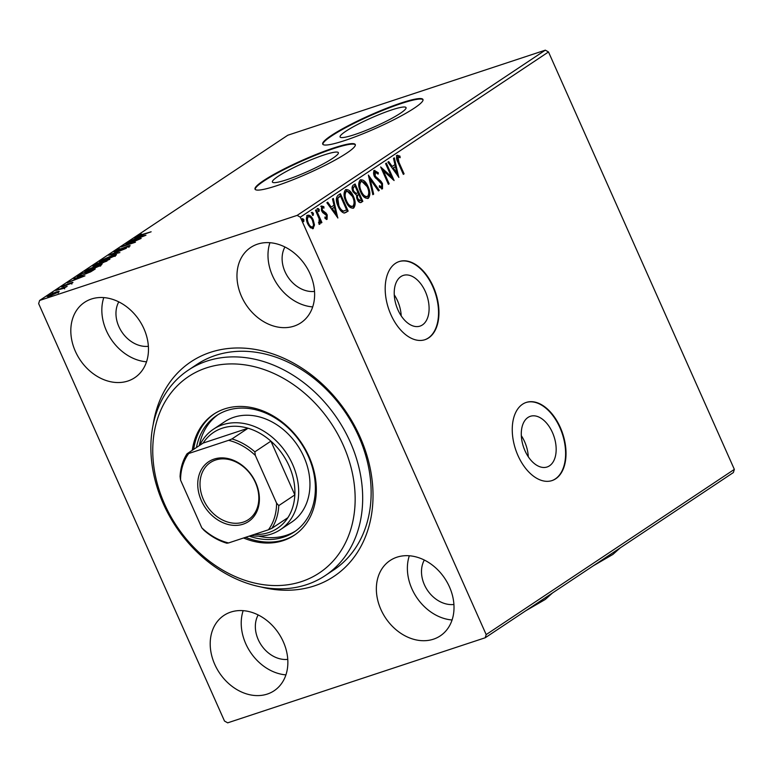 <?xml version="1.0" encoding="UTF-8"?>
<svg xmlns="http://www.w3.org/2000/svg" width="773" height="773" viewBox="0 0 773 773"><rect width="100%" height="100%" fill="white"/><g stroke="black" fill="none" stroke-linecap="round" stroke-linejoin="round"><path stroke-width="1.16" d="M400.887 276.589A26.688 16.107 71.7 0 0 397.1 307.876A26.688 16.107 71.7 0 0 420.029 326.109A26.688 16.107 71.7 0 0 422.416 324.94A26.688 16.107 71.7 0 0 426.213 293.643A26.688 16.107 71.7 0 0 403.284 275.42A26.688 16.107 71.7 0 0 400.887 276.589M527.959 417.468A26.688 16.107 71.7 0 0 524.162 448.755A26.688 16.107 71.7 0 0 547.1 466.989A26.688 16.107 71.7 0 0 549.487 465.819A26.688 16.107 71.7 0 0 553.284 434.523A26.688 16.107 71.7 0 0 530.355 416.299A26.688 16.107 71.7 0 0 527.959 417.468M522.548 404.231A41.153 24.833 71.7 0 0 516.693 452.476A41.153 24.833 71.7 0 0 552.048 480.574A41.153 24.833 71.7 0 0 555.729 478.777A41.153 24.833 71.7 0 0 561.585 430.532A41.153 24.833 71.7 0 0 526.229 402.433A41.153 24.833 71.7 0 0 522.548 404.231M551.835 480.642A41.153 24.833 71.7 0 0 555.314 478.912A41.153 24.833 71.7 0 0 561.227 430.841A41.153 24.833 71.7 0 0 526.027 402.501M395.476 263.351A41.153 24.833 71.7 0 0 389.631 311.596A41.153 24.833 71.7 0 0 424.976 339.695A41.153 24.833 71.7 0 0 428.667 337.898A41.153 24.833 71.7 0 0 434.513 289.653A41.153 24.833 71.7 0 0 399.158 261.554A41.153 24.833 71.7 0 0 395.476 263.351M424.764 339.762A41.153 24.833 71.7 0 0 428.252 338.033A41.153 24.833 71.7 0 0 434.165 289.962A41.153 24.833 71.7 0 0 398.955 261.622M153.093 425.082A128.936 101.418 56.3 0 1 210.42 352.333A128.936 101.418 56.3 0 1 360.025 436.861A128.936 101.418 56.3 0 1 314.408 585.886A128.936 101.418 56.3 0 1 260.859 586.949M325.182 575.624L333.646 569.991A123.448 97.098 -123.7 0 0 352.875 424.648A123.448 97.098 -123.7 0 0 215.454 355.425A123.448 97.098 -123.7 0 0 196.825 364.479L188.361 370.112A123.448 97.098 56.3 0 1 206.99 361.059A123.448 97.098 56.3 0 1 344.41 430.281A123.448 97.098 56.3 0 1 325.182 575.624A123.448 97.098 56.3 0 1 306.552 584.678A123.448 97.098 56.3 0 1 169.132 515.446A123.448 97.098 56.3 0 1 188.361 370.112M391.621 109.94A36.099 4.715 -24 0 0 356.759 124.926A36.099 4.715 -24 0 0 340.081 136.976A36.099 4.715 -24 0 0 354.507 134.647A36.099 4.715 -24 0 0 389.37 119.66A36.099 4.715 -24 0 0 406.047 107.611A36.099 4.715 -24 0 0 391.621 109.94M323.935 154.996A36.099 4.715 -24 0 0 289.073 169.992A36.099 4.715 -24 0 0 272.405 182.042A36.099 4.715 -24 0 0 286.822 179.713A36.099 4.715 -24 0 0 321.684 164.717A36.099 4.715 -24 0 0 338.361 152.668A36.099 4.715 -24 0 0 323.935 154.996M333.366 148.087A54.864 7.16 -24 0 0 280.377 170.862A54.864 7.16 -24 0 0 255.042 189.172A54.864 7.16 -24 0 0 276.956 185.636A54.864 7.16 -24 0 0 329.945 162.852A54.864 7.16 -24 0 0 355.28 144.541A54.864 7.16 -24 0 0 333.366 148.087M355.358 144.802A54.864 7.16 -24 0 0 333.588 148.58A54.864 7.16 -24 0 0 281.44 170.92A54.864 7.16 -24 0 0 255.187 189.404M401.042 103.022A54.864 7.16 -24 0 0 348.063 125.796A54.864 7.16 -24 0 0 322.718 144.116A54.864 7.16 -24 0 0 344.642 140.57A54.864 7.16 -24 0 0 397.622 117.796A54.864 7.16 -24 0 0 422.966 99.485A54.864 7.16 -24 0 0 401.042 103.022M423.044 99.746A54.864 7.16 -24 0 0 401.264 103.524A54.864 7.16 -24 0 0 349.116 125.864A54.864 7.16 -24 0 0 322.872 144.348M91.398 299.025A45.259 35.606 -123.7 0 0 84.566 302.34A45.259 35.606 -123.7 0 0 77.513 355.638A45.259 35.606 -123.7 0 0 127.903 381.021A45.259 35.606 -123.7 0 0 134.734 377.697A45.259 35.606 -123.7 0 0 141.778 324.409A45.259 35.606 -123.7 0 0 91.398 299.025M103.785 297.586A45.259 35.606 -123.7 0 0 146.532 361.803M230.779 612.09A45.259 35.606 -123.7 0 0 223.948 615.405A45.259 35.606 -123.7 0 0 216.904 668.703A45.259 35.606 -123.7 0 0 267.284 694.077A45.259 35.606 -123.7 0 0 274.115 690.762A45.259 35.606 -123.7 0 0 281.169 637.474A45.259 35.606 -123.7 0 0 230.779 612.09M243.166 610.651A45.259 35.606 -123.7 0 0 285.913 674.868M396.926 557.198A45.259 35.606 -123.7 0 0 390.094 560.522A45.259 35.606 -123.7 0 0 383.05 613.81A45.259 35.606 -123.7 0 0 433.431 639.194A45.259 35.606 -123.7 0 0 440.262 635.879A45.259 35.606 -123.7 0 0 447.316 582.581A45.259 35.606 -123.7 0 0 396.926 557.198M409.323 555.768A45.259 35.606 -123.7 0 0 452.07 619.975M257.544 244.142A45.259 35.606 -123.7 0 0 250.713 247.457A45.259 35.606 -123.7 0 0 243.659 300.745A45.259 35.606 -123.7 0 0 294.049 326.129A45.259 35.606 -123.7 0 0 300.881 322.814A45.259 35.606 -123.7 0 0 307.934 269.526A45.259 35.606 -123.7 0 0 257.544 244.142M269.932 242.703A45.259 35.606 -123.7 0 0 312.679 306.91M284.937 246.983A28.804 22.659 -123.7 0 0 287.962 277.043A28.804 22.659 -123.7 0 0 314.524 291.421M424.319 560.048A28.804 22.659 -123.7 0 0 427.343 590.099A28.804 22.659 -123.7 0 0 453.906 604.486M258.172 614.931A28.804 22.659 -123.7 0 0 261.197 644.991A28.804 22.659 -123.7 0 0 287.759 659.369M118.791 301.866A28.804 22.659 -123.7 0 0 121.815 331.926A28.804 22.659 -123.7 0 0 148.377 346.304M224.499 721.045L38.65 303.625L39.616 300.455L297.151 215.377L545.323 50.158L548.501 51.955L734.35 469.375L733.384 472.545L485.212 637.764L227.677 722.842L224.499 721.045M306.707 215.59C308.92 215.097 310.823 216.653 312.408 220.276L313.674 225.272L312.563 228.74L313.394 228.47L310.417 227.735L307.673 223.706C306.05 220.121 306.002 217.319 307.538 215.309C309.751 214.817 311.654 216.382 313.239 220.005L314.505 225.001L312.988 228.673M316.244 209.802L321.906 222.518L321.143 223.02L320.312 221.155L319.925 224.122L319.152 224.073L318.911 222.479L319.21 219.02L315.49 210.314L316.244 209.802M319.693 224.199L319.152 224.073M326.873 219.368L324.998 218.401L324.95 217.02L326.525 217.706L326.496 215.512L322.699 212.527L321.578 210.729L321.549 205.985L323.877 206.671L323.964 208.14L322.322 207.493L322.312 210.159L326.109 213.145L327.23 214.942L327.066 219.329M324.979 217.928L326.525 217.706M321.79 207.666L322.476 207.425L321.491 207.773L321.481 210.43L322.312 210.159M338.12 195.24L340.42 193.714L348.159 211.106L344.033 213.039C341.56 212.15 339.589 209.879 338.12 206.236C335.772 201.289 335.772 197.627 338.12 195.24M354.363 184.428L362.006 201.608L360.614 202.536L361.445 202.265C359.88 203.135 358.479 202.197 357.252 199.473L356.527 195.154L352.99 191.743C351.725 188.863 351.763 186.699 353.126 185.259L355.097 183.945L362.837 201.338L360.807 202.584M368.383 175.094L379.292 190.38L378.461 190.931L370.19 179.336L373.659 194.129L372.837 194.68L368.383 175.094M385.592 163.634L386.355 163.132L394.095 180.524L383.389 170.843L389.157 183.81L388.404 184.322L380.654 166.929L391.351 176.582L385.592 163.634M397.196 155.334L399.95 156.098L400.163 157.692L397.998 157.112L398.936 162.301L404.095 173.867L403.332 174.379L398.105 162.63C396.394 159.673 396.095 157.248 397.196 155.334L397.486 155.199M398.607 157.035L397.167 157.392L398.105 162.572L403.264 174.147L404.095 173.867M548.501 51.955L300.33 217.174L486.178 634.594L734.35 469.375M398.907 177.326L387.872 162.127L388.693 161.576L392.191 166.475L394.964 164.63L393.496 158.378L394.327 157.827L398.752 177.375M374.441 170.485L378.355 172.804L378.132 174.099L375.291 172.234L375.224 176.099L380.925 181.182L382.49 183.568L382.529 188.805L379.311 187.124L379.437 185.665L381.746 187.008L381.765 184.148L374.451 176.582C373.311 173.964 373.301 171.925 374.441 170.485L374.741 170.34M374.799 172.389L375.475 172.147L374.461 172.505L374.393 176.37L375.224 176.099M379.35 186.689L380.741 187.366L381.746 187.008M360.353 179.877L367.214 186.766C369.475 191.694 369.6 195.598 367.571 198.487L368.402 198.207C365.31 198.883 362.672 196.69 360.489 191.636C358.228 186.699 358.131 182.815 360.199 179.964C363.262 179.346 365.871 181.52 368.045 186.496C370.306 191.424 370.431 195.327 368.402 198.207L367.813 198.497M360.199 179.964L360.749 179.694M345.676 189.646L352.536 196.545C354.797 201.463 354.913 205.376 352.894 208.256L353.715 207.985C350.633 208.652 347.995 206.459 345.811 201.405C343.55 196.477 343.454 192.583 345.521 189.743C348.584 189.114 351.193 191.298 353.367 196.265C355.628 201.193 355.744 205.096 353.715 207.985L353.135 208.275M345.521 189.743L346.072 189.472M337.907 217.928L326.873 202.729L327.704 202.178L331.202 207.077L333.975 205.232L332.506 198.98L333.327 198.429L337.762 217.986M319.017 211.367L317.935 210.275L317.916 208.401L319.201 209.435L319.104 211.348M313.191 215.242L312.108 214.15L312.099 212.275L313.374 213.309L313.278 215.223M303.702 221.561L302.62 220.469L302.61 218.595L303.886 219.629L303.789 221.542M59.183 291.711L50.4 295.75C47.366 296.755 46.467 296.745 47.713 295.701L55.965 292.039L58.999 291.286L58.709 292.068M46.998 296.407L47.713 295.701L48.023 296.407M64.14 288.252L55.743 290.416L67.125 286.397L63.521 288.358L64.227 287.885L64.671 288.88M72.575 282.841L63.183 286.435C61.463 286.996 60.98 286.986 61.714 286.377L71.232 282.792C72.807 282.271 73.251 282.28 72.575 282.841L72.962 282.464M71.319 283.517L70.527 283.285M61.299 286.793L61.898 286.793M63.106 285.894L63.975 286.155M78.382 275.343L80.672 273.816L95.214 269.014L90.847 271.748L81.687 275.526L77.078 276.502L78.382 275.343L79.049 276.183M95.35 264.047L109.892 259.245L95.176 265.545C92.789 266.337 92.19 266.27 93.378 265.361L95.523 264.434M92.692 266.028L93.378 265.361L93.659 265.989M108.635 255.196L126.337 248.288L112.085 254.085L119.883 252.587L108.664 255.254M125.844 243.746L141.15 238.432L125.371 245.302L135.449 242.229L120.917 247.031L136.666 240.171L125.844 243.746M138.773 235.514L151.141 231.784L140.57 235.523C137.623 236.606 136.531 236.76 137.275 236.007L141.556 234.103L138.773 235.514L138.985 236.751M136.773 236.499L137.488 236.47M39.616 300.455L287.788 135.236L545.323 50.158M145.952 235.234L128.125 242.229L137.401 237.62L134.579 237.929L145.952 235.234M116.076 250.626L128.125 246.085C130.028 245.456 130.569 245.476 129.758 246.143L116.375 251.244C114.211 251.959 113.592 251.93 114.53 251.157L119.921 248.626L116.076 250.626L116.153 251.998M128.395 246.896L127.429 246.577M114.008 251.679L114.53 251.157L114.762 251.689M111.67 255.602L116.501 254.655L115.621 255.554L104.142 260.636L99.359 261.564L111.766 255.834M96.992 265.371C101.195 263.97 102.509 263.951 100.944 265.323L89.465 270.405L84.682 271.333L97.089 265.603M101.814 264.424L100.944 265.323M84.962 275.845L67.135 282.831L73.638 280.068L76.401 278.222L73.59 278.541L84.962 275.845M58.671 288.812L58.159 288.957M52.844 292.687L52.342 292.832M43.356 299.006L42.853 299.151M485.212 637.764L486.178 634.594M300.33 217.174L297.151 215.377M136.444 238.751L142.387 236.432L138.57 237.34L136.531 238.944M114.964 255.757L115.477 255.65M100.703 261.593L100.277 260.636M105.002 260.346L114.781 255.341L115.225 256.336M114.24 256.375L114.104 256.066C115.361 254.955 114.298 254.974 110.916 256.105L101.794 260.134L101.06 260.887L101.505 261.883M101.794 260.134C100.471 261.264 101.505 261.264 104.906 260.124M106.848 260.762L102.596 262.037C101.447 262.801 101.698 262.917 103.35 262.376L106.983 261.071M103.447 262.588L103.35 262.376C101.698 262.917 101.447 262.801 102.596 262.037M101.108 262.53L95.214 264.637C93.977 265.448 94.219 265.583 95.939 265.042L101.108 262.53L101.418 263.235M101.862 263.11L101.485 262.269M96.026 265.255L95.939 265.042C94.219 265.583 93.977 265.448 95.214 264.637M100.287 265.535L100.799 265.419M86.025 271.362L85.6 270.415M90.325 270.115L100.103 265.12L100.548 266.115M99.562 266.154L99.417 265.835C100.674 264.733 99.62 264.743 96.239 265.873L87.117 269.903L86.383 270.656L86.827 271.652M87.117 269.903C85.793 271.043 86.827 271.043 90.228 269.903M93.127 270.395L81.407 273.835L78.923 275.603L79.31 276.763M89.977 272.193L92.963 270.019M82.547 275.236L89.871 271.932M78.923 275.603L82.45 275.014M75.445 279.362L81.397 277.043L77.571 277.942L75.532 279.555M51.24 295.46L57.869 292.03L58.313 293.025M57.521 292.764L57.405 292.503C58.226 291.769 57.482 291.779 55.192 292.552L49.018 295.267L48.97 296.755M49.018 295.267C48.158 296.02 48.863 296.011 51.144 295.247M396.365 155.615L399.95 156.098M399.119 156.378L399.235 157.238M397.776 157.306L397.167 157.392L397.776 157.306M387.998 162.04L391.36 166.746L392.191 166.475M393.554 158.339L397.66 175.848M395.438 166.63L392.481 168.311L396.143 173.442L396.974 173.171L395.438 166.63L393.312 168.041L396.974 173.171M392.481 168.311L393.312 168.041M385.611 163.625L392.665 179.452M389.157 183.81L388.326 184.09L382.558 171.113L383.389 170.843M381.244 168.243L390.52 176.853L391.351 176.582M373.61 170.756L377.524 173.084L378.355 172.804M374.393 176.37L375.407 177.916L376.238 177.635M375.407 177.916L380.094 181.452L380.925 181.182M380.094 181.452L381.659 183.839L382.49 183.568M381.659 183.839L381.698 189.076M380.741 187.366L381.418 187.124M368.663 176.94L378.461 190.66L379.292 190.38M373.659 194.129L372.828 194.4L369.359 179.616L370.19 179.336M367.214 186.766L368.045 186.496M360.189 182.003L361.435 181.52L360.189 182.003C358.508 184.293 358.585 187.424 360.421 191.404C362.151 195.414 364.257 197.183 366.74 196.728M361.252 191.134C362.981 195.134 365.088 196.912 367.571 196.448C369.204 194.11 369.108 190.97 367.291 187.008C365.561 183.027 363.474 181.269 361.02 181.732C359.339 184.022 359.416 187.153 361.252 191.134L360.421 191.404M366.373 196.912L367.571 196.448M362.006 201.608L362.837 201.338M355.493 193.83L358.005 192.699L355.126 186.235L354.266 186.805C353.039 187.578 352.865 189.056 353.754 191.24L356.324 193.55L355.493 193.83L352.923 191.511L353.754 191.24M355.126 186.235L353.435 187.085C352.208 187.858 352.044 189.337 352.923 191.511M357.165 199.202L357.996 198.932L360.498 200.584L361.281 200.052L358.807 194.487L357.58 195.018C356.44 195.753 356.305 197.154 357.165 199.202L359.667 200.854M359.281 201.048L360.498 200.584M357.58 195.018L358.411 194.738C357.271 195.482 357.136 196.883 357.996 198.932M353.435 187.085L354.266 186.805M352.536 196.545L353.367 196.265M345.512 191.781L346.758 191.298L345.512 191.781C343.83 194.071 343.908 197.202 345.744 201.183C347.473 205.183 349.58 206.961 352.063 206.497M346.575 200.903C348.304 204.913 350.411 206.681 352.894 206.227C354.527 203.888 354.43 200.738 352.604 196.777C350.884 192.796 348.797 191.037 346.343 191.501C344.661 193.791 344.739 196.922 346.575 200.903L345.744 201.183M351.686 206.681L352.894 206.227M339.685 194.207L347.328 211.387L348.159 211.106M347.328 211.387L344.71 213.01M342.874 211.406L346.604 209.831L340.449 196.004L337.801 198.342L338.874 205.734C340.081 208.729 341.695 210.527 343.705 211.126L342.874 211.406C340.864 210.797 339.25 209 338.043 206.005L338.874 205.734M340.449 196.004L336.97 198.613L338.043 206.005M336.97 198.613L337.801 198.342M327.008 202.642L330.371 207.357L331.202 207.077M332.554 198.951L336.67 216.45M334.438 207.232L331.482 208.923L335.153 214.053L335.984 213.773L334.438 207.232L332.313 208.642L335.984 213.773M331.482 208.923L332.313 208.642M325.568 218.034L326.293 217.783M320.718 206.265L323.877 206.671M323.046 206.942L323.075 207.502M321.481 210.43L322.196 211.522L323.027 211.251M322.196 211.522L324.418 212.024M323.587 212.295L325.278 213.416L326.109 213.145M325.278 213.416L326.399 215.213L327.23 214.942M326.399 215.213L326.438 219.513M317.085 208.681L318.37 209.705L319.201 209.435M318.37 209.705L318.379 211.58M315.51 210.295L321.075 222.788L321.906 222.518M319.674 221.358L320.312 221.155M319.481 221.426L319.094 224.402M311.268 212.556L312.543 213.58L313.374 213.309M312.543 213.58L312.553 215.454M313.674 225.272L314.505 225.001M312.408 220.276L313.239 220.005M307.992 216.952L307.403 217.145C306.301 218.691 306.359 220.798 307.596 223.465C308.765 226.189 310.186 227.426 311.877 227.185L312.707 226.904C313.79 225.31 313.712 223.175 312.476 220.498C311.316 217.783 309.896 216.575 308.234 216.875C307.132 218.421 307.19 220.527 308.427 223.194C309.596 225.909 311.017 227.146 312.707 226.904M307.596 223.465L308.427 223.194M301.779 218.875L303.055 219.899L303.886 219.629M303.055 219.899L303.064 221.774M521.331 435.711A26.688 16.107 -108.3 0 1 528.288 456.766M394.259 294.832A26.688 16.107 -108.3 0 1 401.216 315.886M301.518 581.586A117.96 92.779 -123.7 0 0 343.26 445.238A117.96 92.779 -123.7 0 0 206.391 367.9A117.96 92.779 -123.7 0 0 164.649 504.247A117.96 92.779 -123.7 0 0 301.518 581.586M280.348 529.669L291.634 522.162A60.352 47.472 -123.7 0 0 301.026 451.103A60.352 47.472 -123.7 0 0 233.852 417.265A60.352 47.472 -123.7 0 0 224.74 421.691L213.464 429.199A60.352 47.472 56.3 0 1 222.566 424.773A60.352 47.472 56.3 0 1 289.749 458.621A60.352 47.472 56.3 0 1 280.348 529.669A60.352 47.472 56.3 0 1 271.246 534.095A60.352 47.472 56.3 0 1 250.896 535.563M218.025 414.666A69.957 55.018 -123.7 0 0 199.279 445.625M258.491 536.143A69.957 55.018 -123.7 0 0 286.397 535.283A69.957 55.018 -123.7 0 0 295.518 531.07M196.458 447.509A69.957 55.018 56.3 0 1 216.595 415.574A69.957 55.018 56.3 0 1 227.156 410.444A69.957 55.018 56.3 0 1 305.026 449.673A69.957 55.018 56.3 0 1 294.127 532.037A69.957 55.018 56.3 0 1 283.575 537.158A69.957 55.018 56.3 0 1 249.186 536.133M243.563 537.989A72.691 57.183 -123.7 0 0 283.266 540.588A72.691 57.183 -123.7 0 0 294.242 535.254A72.691 57.183 -123.7 0 0 305.567 449.664A72.691 57.183 -123.7 0 0 224.643 408.898A72.691 57.183 -123.7 0 0 213.667 414.231A72.691 57.183 -123.7 0 0 192.264 450.301M214.382 413.768A72.691 57.183 -123.7 0 0 193.675 449.364M245.611 537.312A72.691 57.183 -123.7 0 0 284.677 539.651A72.691 57.183 -123.7 0 0 294.938 534.781M243.07 524.191A35.935 28.263 56.3 0 1 201.367 500.624A35.935 28.263 56.3 0 1 214.082 459.094A35.935 28.263 56.3 0 1 255.776 482.652A35.935 28.263 56.3 0 1 243.07 524.191M215.59 460.022A34.292 26.968 -123.7 0 0 210.42 462.534A34.292 26.968 -123.7 0 0 205.077 502.904A34.292 26.968 -123.7 0 0 243.244 522.133A34.292 26.968 -123.7 0 0 248.423 519.62A34.292 26.968 -123.7 0 0 253.766 479.25A34.292 26.968 -123.7 0 0 215.59 460.022M254.259 534.462A57.608 45.317 -123.7 0 0 268.724 532.549A57.608 45.317 -123.7 0 0 287.875 517.678A57.608 45.317 -123.7 0 0 294.842 494.904A57.608 45.317 -123.7 0 0 270.908 441.151A57.608 45.317 -123.7 0 0 248.046 428.232A57.608 45.317 -123.7 0 0 222.266 428.194A57.608 45.317 -123.7 0 0 203.115 443.074L187.047 453.77L188.728 453.5A55.965 44.022 -123.7 0 0 180.573 480.139L201.811 527.843A55.965 44.022 -123.7 0 0 228.547 542.946L268.424 529.776A55.965 44.022 -123.7 0 0 276.579 503.146L255.341 455.442A55.965 44.022 -123.7 0 0 228.595 440.33L188.728 453.5M228.595 440.33L231.968 438.929L248.046 428.232L203.115 443.074M199.753 445.306A60.352 47.472 56.3 0 1 213.464 429.199M276.579 503.146L278.773 505.6L294.842 494.904L270.908 441.151L254.839 451.847L255.341 455.442M287.875 517.678L271.796 528.374L268.424 529.776M228.547 542.946L226.866 543.226A57.608 45.317 56.3 0 1 204.004 530.297L201.811 527.843M180.573 480.139L180.07 476.555A57.608 45.317 56.3 0 1 187.047 453.77M231.968 438.929A57.608 45.317 56.3 0 1 254.839 451.847M278.773 505.6A57.608 45.317 56.3 0 1 271.796 528.374M398.105 162.572L398.936 162.301M377.9 179.848L378.722 179.578M345.831 212.382L346.662 212.102M338.806 196.825L339.637 196.545M128.55 246.355L128.994 247.35M101.833 262.685L102.278 263.68M94.383 265.332L94.828 266.327M71.396 283.121L71.841 284.116M62.864 286.126L63.309 287.121M398.143 157.035L397.312 157.315M319.278 222.518L318.447 222.788M620.236 547.873L612.921 554.415L593.374 565.759M552.55 592.93L545.245 599.471L525.688 610.815"/></g></svg>
